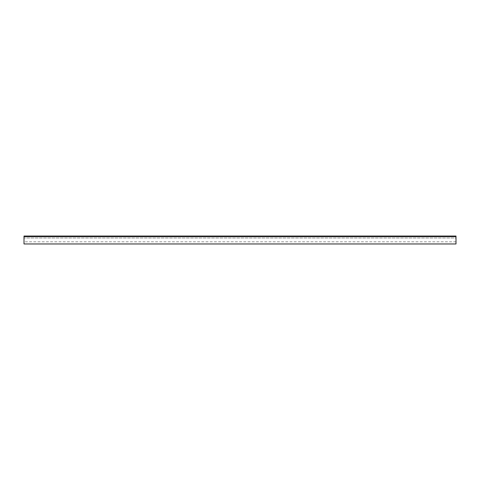 <?xml version="1.0" encoding="UTF-8"?>
<svg xmlns="http://www.w3.org/2000/svg" width="480" height="480" viewBox="0 0 480 480"><rect width="100%" height="100%" fill="white"/><g stroke="black" fill="none" stroke-linecap="round" stroke-linejoin="round"><path stroke-width="0.36" stroke-dasharray="2.4 1.8" d="M34.8 236.616L34.368 236.616L34.8 236.616M34.8 236.04L34.368 236.04L34.8 236.04M45.6 236.616L45.168 236.616L45.6 236.616M45.6 236.04L45.168 236.04L45.6 236.04M56.4 236.616L55.968 236.616L56.4 236.616M56.4 236.04L55.968 236.04L56.4 236.04M67.2 236.616L66.768 236.616L67.2 236.616M67.2 236.04L66.768 236.04L67.2 236.04M78 236.616L77.568 236.616L78 236.616M78 236.04L77.568 236.04L78 236.04M88.8 236.616L88.368 236.616L88.8 236.616M88.8 236.04L88.368 236.04L88.8 236.04M99.6 236.616L99.168 236.616L99.6 236.616M99.6 236.04L99.168 236.04L99.6 236.04M110.4 236.616L109.968 236.616L110.4 236.616M110.4 236.04L109.968 236.04L110.4 236.04M121.2 236.616L120.768 236.616L121.2 236.616M121.2 236.04L120.768 236.04L121.2 236.04M132 236.616L131.568 236.616L132 236.616M132 236.04L131.568 236.04L132 236.04M142.8 236.616L142.368 236.616L142.8 236.616M142.8 236.04L142.368 236.04L142.8 236.04M153.6 236.616L154.032 236.616L153.6 236.616M153.6 236.04L154.032 236.04L153.6 236.04M164.4 236.616L163.968 236.616L164.4 236.616M164.4 236.04L163.968 236.04L164.4 236.04M175.2 236.616L174.768 236.616L175.2 236.616M175.2 236.04L174.768 236.04L175.2 236.04M186 236.616L185.568 236.616L186 236.616M186 236.04L185.568 236.04L186 236.04M196.8 236.616L196.368 236.616L196.8 236.616M196.8 236.04L196.368 236.04L196.8 236.04M207.6 236.616L207.168 236.616L207.6 236.616M207.6 236.04L207.168 236.04L207.6 236.04M218.4 236.616L217.968 236.616L218.4 236.616M218.4 236.04L217.968 236.04L218.4 236.04M229.2 236.616L228.768 236.616L229.2 236.616M229.2 236.04L228.768 236.04L229.2 236.04M240 236.04L239.568 236.04L240 236.04M250.8 236.616L250.368 236.616L250.8 236.616M250.8 236.04L250.368 236.04L250.8 236.04M261.6 236.616L261.168 236.616L261.6 236.616M261.6 236.04L261.168 236.04L261.6 236.04M272.4 236.616L271.968 236.616L272.4 236.616M272.4 236.04L271.968 236.04L272.4 236.04M283.2 236.616L282.768 236.616L283.2 236.616M283.2 236.04L282.768 236.04L283.2 236.04M294 236.616L293.568 236.616L294 236.616M294 236.04L293.568 236.04L294 236.04M304.8 236.616L304.368 236.616L304.8 236.616M304.8 236.04L304.368 236.04L304.8 236.04M315.6 236.616L315.168 236.616L315.6 236.616M315.6 236.04L315.168 236.04L315.6 236.04M326.4 236.616L325.968 236.616L326.4 236.616M326.4 236.04L325.968 236.04L326.4 236.04M337.2 236.616L336.768 236.616L337.2 236.616M337.2 236.04L336.768 236.04L337.2 236.04M348 236.616L347.568 236.616L348 236.616M348 236.04L347.568 236.04L348 236.04M358.8 236.616L358.368 236.616L358.8 236.616M358.8 236.04L358.368 236.04L358.8 236.04M369.6 236.616L369.168 236.616L369.6 236.616M369.6 236.04L369.168 236.04L369.6 236.04M380.4 236.616L379.968 236.616L380.4 236.616M380.4 236.04L379.968 236.04L380.4 236.04M391.2 236.616L390.768 236.616L391.2 236.616M391.2 236.04L390.768 236.04L391.2 236.04M402 236.616L401.568 236.616L402 236.616M402 236.04L401.568 236.04L402 236.04M412.8 236.616L412.368 236.616L412.8 236.616M412.8 236.04L412.368 236.04L412.8 236.04M423.6 236.616L423.168 236.616L423.6 236.616M423.6 236.04L423.168 236.04L423.6 236.04M434.4 236.616L433.968 236.616L434.4 236.616M434.4 236.04L433.968 236.04L434.4 236.04M445.2 236.616L444.768 236.616L445.2 236.616M445.2 236.04L444.768 236.04L445.2 236.04M456 236.616L456 243.96L24 243.876L24 236.616L24 243.96L456 243.876L456 237.996L24 237.996L456 237.996L456 236.616L24 236.616M24 243.888L24 236.04L456 236.04L456 243.888L24 243.96L456 243.888M456 241.812L24 241.812M240.42 236.61L240.432 236.04M456 236.688L24 236.688L456 236.688M34.368 236.04L34.368 236.616M45.168 236.04L45.168 236.616M55.968 236.04L55.968 236.616M66.768 236.04L66.768 236.616M77.568 236.04L77.568 236.616M88.368 236.04L88.368 236.616M99.168 236.04L99.168 236.616M109.968 236.04L109.968 236.616M120.768 236.04L120.768 236.616M131.568 236.04L131.568 236.616M142.368 236.04L142.368 236.616M153.168 236.04L153.168 236.616M163.968 236.04L163.968 236.616M174.768 236.04L174.768 236.616M185.568 236.04L185.568 236.616M196.368 236.04L196.368 236.616M207.168 236.04L207.168 236.616M217.968 236.04L217.968 236.616M228.768 236.04L228.768 236.616M239.568 236.04L239.568 236.616M250.368 236.04L250.368 236.616M261.168 236.04L261.168 236.616M271.968 236.04L271.968 236.616M282.768 236.04L282.768 236.616M293.568 236.04L293.568 236.616M304.368 236.04L304.368 236.616M315.168 236.04L315.168 236.616M325.968 236.04L325.968 236.616M336.768 236.04L336.768 236.616M347.568 236.04L347.568 236.616M358.368 236.04L358.368 236.616M369.168 236.04L369.168 236.616M379.968 236.04L379.968 236.616M390.768 236.04L390.768 236.616M401.568 236.04L401.568 236.616M412.368 236.04L412.368 236.616M423.168 236.04L423.168 236.616M433.968 236.04L433.968 236.616M444.768 236.04L444.768 236.616M445.632 236.04L445.632 236.616M434.832 236.04L434.832 236.616M424.032 236.04L424.032 236.616M413.232 236.04L413.232 236.616M402.432 236.04L402.432 236.616M391.632 236.04L391.632 236.616M380.832 236.04L380.832 236.616M370.032 236.04L370.032 236.616M359.232 236.04L359.232 236.616M348.432 236.04L348.432 236.616M337.632 236.04L337.632 236.616M326.832 236.04L326.832 236.616M316.032 236.04L316.032 236.616M305.232 236.04L305.232 236.616M294.432 236.04L294.432 236.616M283.632 236.04L283.632 236.616M272.832 236.04L272.832 236.616M262.032 236.04L262.032 236.616M251.232 236.04L251.232 236.616M229.632 236.04L229.632 236.616M218.832 236.04L218.832 236.616M208.032 236.04L208.032 236.616M197.232 236.04L197.232 236.616M186.432 236.04L186.432 236.616M175.632 236.04L175.632 236.616M164.832 236.04L164.832 236.616M154.032 236.04L154.032 236.616M143.232 236.04L143.232 236.616M132.432 236.04L132.432 236.616M121.632 236.04L121.632 236.616M110.832 236.04L110.832 236.616M100.032 236.04L100.032 236.616M89.232 236.04L89.232 236.616M78.432 236.04L78.432 236.616M67.632 236.04L67.632 236.616M56.832 236.04L56.832 236.616M46.032 236.04L46.032 236.616M35.232 236.04L35.232 236.616"/><path stroke-width="0.72" d="M456 236.616L456 236.04L24 236.04L24 243.96L456 243.96L456 236.616L24 236.616"/></g></svg>
